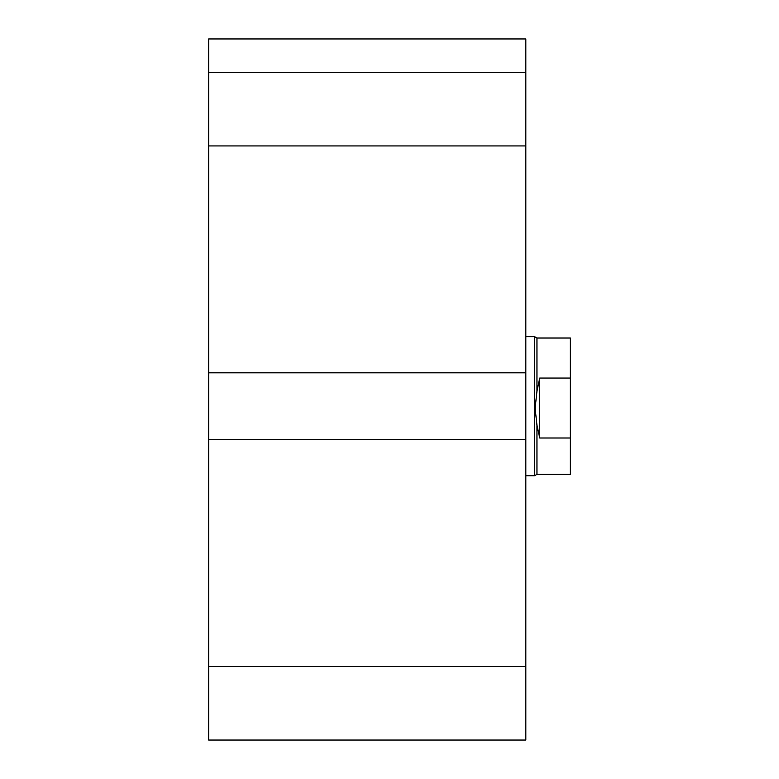 <?xml version="1.0" encoding="UTF-8"?>
<svg xmlns="http://www.w3.org/2000/svg" width="779" height="779" viewBox="0 0 779 779"><rect width="100%" height="100%" fill="white"/><g stroke="black" fill="none" stroke-linecap="round" stroke-linejoin="round"><path stroke-width="1.17" d="M208.665 666.454L525.825 666.454L525.825 740.05L208.665 740.05L208.665 439.58L525.825 439.58L525.825 38.95L208.665 38.95L208.665 72.34L525.825 72.34M208.665 439.58L208.665 372.81L525.825 372.81M208.665 372.81L208.665 145.936L525.825 145.936M208.665 145.936L208.665 72.34M525.825 666.454L525.825 439.58M539.74 378.049L539.74 438.012L536.955 425.1L535.105 408.274L536.955 391.253L539.74 378.049L570.335 378.049L570.335 474.353L536.955 474.353L534.54 475.745L534.54 336.635L525.825 336.635M536.955 391.253L536.955 338.028L534.54 336.635M570.335 438.012L539.74 438.012M570.335 378.049L570.335 338.028L536.955 338.028M536.955 474.353L536.955 425.1M534.54 475.745L525.825 475.745"/></g></svg>
